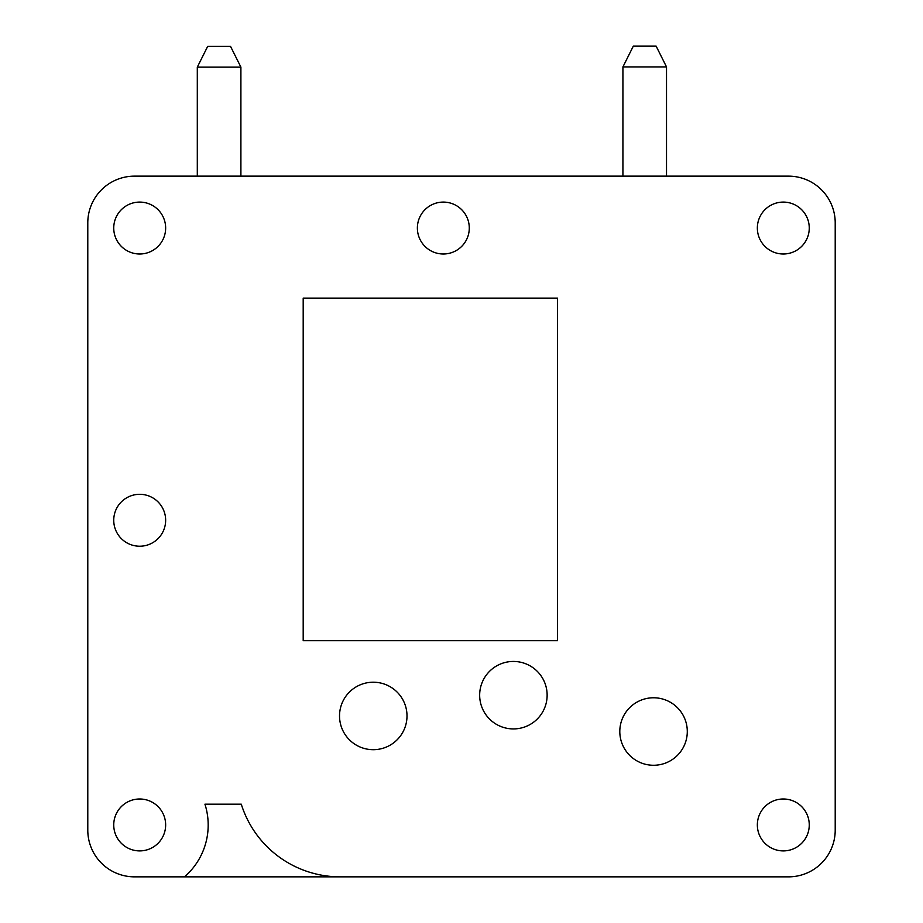 <?xml version="1.0" encoding="UTF-8"?>
<svg xmlns="http://www.w3.org/2000/svg" width="923" height="923" viewBox="0 0 923 923"><rect width="100%" height="100%" fill="white"/><g stroke="black" fill="none" stroke-linecap="round" stroke-linejoin="round"><path stroke-width="1.38" d="M835.211 267.451L835.211 279.946M835.211 487.563L835.211 523.895M835.211 653.657L835.211 830.135A46.715 46.715 0 0 1 788.496 876.85L340.195 876.85A103.653 103.653 0 0 1 241.272 804.187L204.941 804.187A68.51 68.51 0 0 1 184.473 876.85L134.504 876.85A46.715 46.715 0 0 1 87.789 830.135L87.789 222.858A46.715 46.715 0 0 1 134.504 176.143L788.496 176.143A46.715 46.715 0 0 1 835.211 222.858L835.211 792.58M750.941 876.85L788.496 876.85M165.644 176.143L134.504 176.143L165.644 176.143M622.921 66.918L633.305 46.15L656.138 46.15L666.521 66.918L666.521 176.143L666.521 66.918L622.921 66.918L622.921 176.143M184.473 876.85L340.195 876.85M139.696 798.995A25.948 25.948 0 0 1 162.171 837.922A25.948 25.948 0 0 1 117.221 837.922A25.948 25.948 0 0 1 139.696 798.995M139.696 202.091A25.948 25.948 0 0 1 162.171 241.018A25.948 25.948 0 0 1 117.221 241.018A25.948 25.948 0 0 1 139.696 202.091M783.304 202.091A25.948 25.948 0 0 1 805.779 241.018A25.948 25.948 0 0 1 760.829 241.018A25.948 25.948 0 0 1 783.304 202.091M783.304 798.995A25.948 25.948 0 0 1 805.779 837.922A25.948 25.948 0 0 1 760.829 837.922A25.948 25.948 0 0 1 783.304 798.995M443.328 202.091A25.948 25.948 0 0 1 465.803 241.018A25.948 25.948 0 0 1 420.853 241.018A25.948 25.948 0 0 1 443.328 202.091M139.696 494.313A25.948 25.948 0 0 1 162.171 533.24A25.948 25.948 0 0 1 117.221 533.24A25.948 25.948 0 0 1 139.696 494.313M653.542 697.776A33.736 33.736 0 0 1 682.766 748.391A33.736 33.736 0 0 1 624.329 748.391A33.736 33.736 0 0 1 653.542 697.776M373.261 682.212A33.736 33.736 0 0 1 402.486 732.816A33.736 33.736 0 0 1 344.048 732.816A33.736 33.736 0 0 1 373.261 682.212M513.407 661.445A33.736 33.736 0 0 1 542.62 712.048A33.736 33.736 0 0 1 484.183 712.048A33.736 33.736 0 0 1 513.407 661.445M303.194 640.689L557.527 640.689L557.527 298.117L303.194 298.117L303.194 640.689M835.211 222.766L835.211 830.135M788.496 176.143L678.693 176.143M87.789 830.135L87.789 222.858M240.903 176.143L240.903 67.137L197.303 67.137L197.303 176.143M197.303 67.137L207.687 46.381L230.531 46.381L240.903 67.137"/></g></svg>
